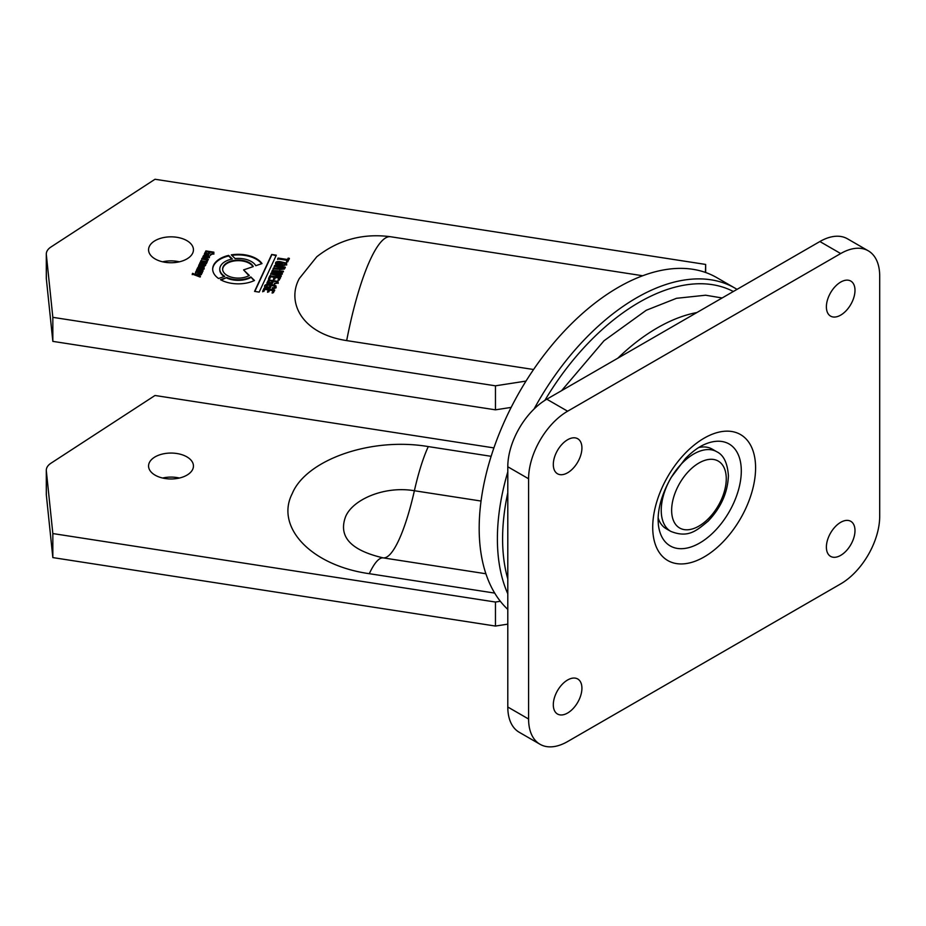 <?xml version="1.0" encoding="UTF-8"?>
<svg xmlns="http://www.w3.org/2000/svg" width="926" height="926" viewBox="0 0 926 926"><rect width="100%" height="100%" fill="white"/><g stroke="black" fill="none" stroke-linecap="round" stroke-linejoin="round"><path stroke-width="1.39" d="M249.314 275.462A15.626 9.028 180 0 1 232.276 277.418A15.626 9.028 180 0 1 222.622 269.084A15.626 9.028 180 0 1 223.154 266.746A15.626 9.028 180 0 1 238.109 260.056A15.626 9.028 180 0 1 253.273 266.584L243.584 269.906L249.314 275.462M222.634 269.385A15.626 9.028 180 0 1 223.154 267.348A15.626 9.028 180 0 1 237.646 260.669A15.626 9.028 180 0 1 252.995 266.676M218.548 278.494A25.581 14.77 180 0 1 212.679 269.084A25.581 14.77 180 0 1 213.547 265.264A25.581 14.77 180 0 1 228.653 255.391L232.333 258.979A18.474 10.672 0 0 0 220.411 266.318A18.474 10.672 0 0 0 219.775 269.084A18.474 10.672 0 0 0 224.763 276.365L218.548 278.494M212.679 269.385A25.581 14.77 180 0 1 213.547 265.855A25.581 14.77 180 0 1 228.653 255.993L228.653 255.391M192.677 469.378A22.432 12.952 0 0 0 193.441 466.021A22.432 12.952 0 0 0 173.926 453.173A22.432 12.952 0 0 0 149.329 462.664A22.432 12.952 0 0 0 148.565 466.021A22.432 12.952 0 0 0 168.069 478.858A22.432 12.952 0 0 0 192.677 469.378M179.389 478.036A22.432 12.952 0 0 0 162.606 478.036M192.677 253.157A22.432 12.952 0 0 0 193.441 249.8A22.432 12.952 0 0 0 173.926 236.952A22.432 12.952 0 0 0 149.329 246.443A22.432 12.952 0 0 0 148.565 249.8A22.432 12.952 0 0 0 168.069 262.637A22.432 12.952 0 0 0 192.677 253.157M162.606 261.815A22.432 12.952 180 0 1 179.389 261.815M733.346 291.505A193.094 111.479 120 0 0 544.87 400.368M507.795 492.736A193.094 111.479 120 0 0 502.598 538.839A193.094 111.479 120 0 0 507.795 578.947M507.795 593.798A196.775 113.609 -60 0 1 497.389 538.839A196.775 113.609 -60 0 1 507.795 471.878M534.013 409.084A196.775 113.609 -60 0 1 734.92 288.102A196.775 113.609 -60 0 1 737.027 289.375M734.92 288.102L716.712 277.592A196.775 113.609 120 0 0 565.08 330.304A196.775 113.609 120 0 0 479.182 528.329A196.775 113.609 120 0 0 507.795 609.401M485.907 573.761L383.214 557.88C350.827 550.357 338.268 536.71 345.502 516.905C352.25 499.797 384.093 485.571 414.385 490.734A102.983 21.761 -81.2 0 1 398.793 540.171A102.983 21.761 -81.2 0 1 383.214 557.88A91.952 19.434 98.8 0 0 369.3 573.692L494.692 593.091M642.702 275.751L390.622 236.743C363.061 233.074 338.43 239.753 316.738 256.803L299.318 278.529C286.447 301.83 301.286 333.719 346.671 340.594L533.573 369.509M495.456 626.057L52.84 557.591L52.84 533.561L495.456 602.039L495.456 626.057L507.795 624.147M52.84 533.561L46.335 470.929A18.393 10.614 180 0 1 46.3 470.292L46.3 494.31A18.393 10.614 0 0 0 46.335 494.947L52.84 557.591M288.125 258.146L287.5 259.511L278.066 258.053L277.684 258.886L287.118 260.333L286.481 261.699L287.708 261.896L289.363 258.331L288.125 258.146L287.5 259.511M262.695 291.181L263.933 291.366L264.836 289.398L268.39 289.954L267.579 291.69L268.818 291.887L269.616 290.139L273.031 290.671L272.163 292.558L273.39 292.755L274.652 290.023L263.991 288.38L262.695 291.181M274.212 266.364L278.992 267.105L278.726 267.683L278.031 268.343L273.425 268.065L273.02 268.945L278.136 269.246L278.957 268.563L279.386 269.605L284.386 269.049L285.254 267.186L274.594 265.542L274.212 266.364M205.121 257.891L209.38 257.139L209.357 256.039C205.317 254.488 203.153 254.858 202.875 257.162L204.322 257.775L203.824 256.236L206.012 255.981L205.121 257.891M204.611 257.59L203.824 256.236M209.38 257.139L209.357 256.641C205.317 255.09 203.153 255.46 202.875 257.764M268.563 278.552L269.79 278.738L270.705 276.77L274.258 277.325L273.448 279.062L274.675 279.247L275.485 277.511L278.9 278.043L278.02 279.93L279.247 280.115L280.52 277.395L269.86 275.751L268.563 278.552M200.896 260.692L200.537 261.468L205.711 262.949L199.97 262.695L199.611 263.459L204.773 264.952L199.044 264.686L198.685 265.461L204.796 266.109L207.158 261.664L200.896 260.692L200.537 262.07M204.75 264.431L204.345 265.345M205.641 262.428L205.711 263.54L199.97 263.297L199.97 262.695M705.404 272.418L705.67 264.442L705.67 272.51M52.84 317.34L52.84 341.37L495.456 409.836L495.456 385.818L52.84 317.34L46.335 254.708A18.393 10.614 0 0 1 46.3 254.071A18.393 10.614 0 0 1 50.93 247.022L155.012 179.262L705.67 264.442M495.456 385.818L526.014 381.084M226.882 277.487L220.469 279.687A25.581 14.77 0 0 0 254.488 280.497L250.807 276.92A18.474 10.672 180 0 1 226.882 277.487L221.152 280.057M202.447 267.602L203.199 268.355L201.37 268.621L201.625 267.035L198.592 266.387L197.122 268.829L203.176 269.431L204.114 267.452L202.806 266.838L202.447 267.602M204.114 268.482L204.114 267.452L202.806 266.838M201.694 267.417L198.592 266.387M203.153 267.869L203.199 268.957L201.37 269.223L201.37 268.621M208.107 253.585L205.607 253.192L205.746 252.347C207.1 251.386 209.426 251.49 212.725 252.659L212.795 253.446L210.445 254.847L213.848 253.574L213.86 252.173L205.908 250.911L204.357 253.909L208.732 254.592L209.554 252.821L208.524 252.659L208.107 254.187L205.607 253.793L205.746 252.347M213.848 253.574L213.86 252.173L213.86 252.775L205.908 251.513L205.908 250.911M212.725 252.659L212.795 254.048L210.839 254.604L210.839 254.002M279.849 261.572C276.376 261.329 275.022 262.174 275.774 264.084C279.733 265.936 283.368 266.063 286.666 264.442L286.585 263.134L279.849 261.572L279.849 262.162C276.376 261.931 275.022 262.776 275.774 264.686M275.566 263.447L275.774 264.084M286.666 264.442L286.585 263.134L286.585 263.736L279.849 262.162M272.279 270.531L271.862 271.434L280.184 273.575L271.121 273.031L270.705 273.934L280.902 276.561L281.272 275.774L272.996 273.795L281.921 274.374L282.372 273.39L274.142 271.341L283.02 271.989L283.391 271.191L272.279 270.531L271.862 272.036M269.281 287.095L266.283 286.632L266.375 285.775C267.892 284.861 270.658 285.034 274.686 286.308L274.837 287.095L272.175 288.426L274.837 288.391L276.087 287.257L275.971 285.856C272.661 284.201 262.915 282.905 264.871 287.303L270.126 288.113L270.924 286.377L269.697 286.18L269.281 287.697L266.283 287.234L266.375 285.775M276.087 287.257L275.971 286.458C272.661 284.803 262.915 283.506 264.871 287.905M274.686 286.308L274.837 287.697L274.177 288.217L274.177 287.616M196.405 270.369L201.567 271.874L195.837 271.596L195.479 272.36L201.613 273.008L203.025 270.577L196.763 269.605L196.405 270.369M202.331 272.325L202.331 272.927M201.451 271.295L201.567 272.476L195.837 272.198L195.837 271.596M271.353 282.627L268.355 282.164L268.447 281.307C269.964 280.393 272.73 280.578 276.758 281.851L276.909 282.638L274.246 283.969L278.159 282.789L278.043 281.388L268.505 279.884L266.943 282.835L272.198 283.645L272.996 281.909L271.769 281.724L271.353 283.229L268.355 282.766L268.447 281.307M278.159 282.789L278.043 281.388L278.043 281.99L268.505 280.485L268.505 279.884M276.758 281.851L276.909 283.24L274.628 283.738L274.628 283.136M194.518 274.096L192.596 273.32L192.261 274.05L200.028 277.013L200.386 276.261L196.138 274.767L201.092 274.744L201.451 273.946L194.518 274.096L194.518 274.698L192.596 273.32M202.03 258.238L201.683 259.014L206.371 259.94L206.452 260.819L207.598 260.993L207.146 259.859L208.292 259.211L202.03 258.238L201.683 259.604M206.371 259.94L206.452 260.819M254.557 291.389L259.176 292.107L276.307 255.182L271.688 254.465L254.557 291.389M262 263.586L255.796 265.716A18.474 10.672 0 0 0 235.123 258.562L231.315 254.87A25.581 14.77 180 0 1 262 263.586M511.152 407.405L495.456 409.836M52.84 341.37L46.335 278.726A18.393 10.614 180 0 1 46.3 278.089L46.3 254.071M493.905 447.906L155.012 395.483L50.93 463.243A18.393 10.614 180 0 0 46.3 470.292M500.341 601.275L495.456 602.039M491.127 456.31L428.287 446.587C370.342 436.736 305.881 460.199 292.222 493.639C275.149 526.616 310.384 565.381 369.3 573.692M254.071 280.694L250.807 276.92M250.807 277.511A18.474 10.672 180 0 1 226.882 278.089M228.653 255.993L231.824 259.083M219.786 269.385A18.474 10.672 0 0 0 219.775 269.686A18.474 10.672 0 0 0 224.15 276.573M199.97 263.297L199.611 264.06M204.345 265.947L199.044 265.287L199.044 264.686M199.044 265.287L198.685 266.063M205.63 265.368L205.236 264.223M206.567 263.505L206.232 262.347M207.158 262.266L200.896 261.294M273.448 279.664L274.258 277.325M278.02 280.532L278.9 278.043M280.52 277.997L269.86 276.353L269.86 275.751M269.86 276.353L268.563 279.143M200.572 267.533L200.433 269.13L198.696 268.644L198.604 267.464L200.572 267.533L200.433 268.528L198.604 267.464M198.696 268.644L198.604 268.065L198.696 268.644M200.433 269.13L200.433 268.528M198.592 266.989L197.724 268.227M197.469 268.065L197.469 268.667L198.164 268.17M197.469 268.667L197.122 269.431M204.114 269.072L204.114 268.054M202.806 267.44L202.447 268.204M205.607 253.793L205.746 252.937L205.607 253.793M212.725 253.261L212.795 254.048L212.725 253.261M210.839 254.604L210.445 255.449M213.848 254.164L213.86 252.775M205.908 251.513L204.357 254.511M209.554 253.423L208.524 252.659M208.524 253.261L208.107 254.187M207.551 256.213L208.477 256.965L206.394 257.266L207.551 256.213M206.394 257.266L206.394 257.868L208.477 257.567L208.408 256.502M209.38 257.741L209.357 256.641M205.121 258.493L206.012 255.981M283.75 263.065L285.347 263.586L284.745 264.813L277.094 263.621L276.967 262.949L283.75 263.065M284.745 264.813L284.745 265.415L285.44 264.859L285.347 263.586M284.745 265.415L277.094 264.223L276.967 262.949M277.094 264.223L276.967 263.551L277.094 264.223M286.666 265.044L286.585 263.736M271.121 273.031L271.121 273.621L280.184 274.177L280.184 273.575M271.121 273.621L270.705 274.536M281.272 276.376L272.996 273.795M282.372 273.992L274.142 271.341M283.391 271.793L272.279 271.133M266.283 287.234L266.375 286.377L266.283 287.234M274.686 286.91L274.837 287.697L274.686 286.91M274.177 288.217L272.557 287.604M272.557 288.194L272.175 289.028M276.087 287.847L275.971 286.458M270.924 286.967L269.697 286.18M269.697 286.782L269.281 287.697M201.451 271.897L201.567 272.476L201.451 271.897M195.837 272.198L195.479 272.962M203.025 271.168L196.763 270.207L196.763 269.605M196.763 270.207L196.405 270.971M268.355 282.766L268.447 281.909L268.355 282.766M276.758 282.442L276.909 283.24L276.758 282.442M274.628 283.738L274.246 284.571M278.159 283.391L278.043 281.99M268.505 280.485L266.943 283.437M272.996 282.511L271.769 281.724M271.769 282.326L271.353 283.229M192.596 273.922L192.261 274.652M200.386 276.862L196.138 274.767M201.451 274.547L194.518 274.698M206.371 260.542L206.452 261.421M207.609 260.97L207.146 259.859M208.292 259.812L202.03 258.84M283.634 267.822L279.965 268.795L280.219 267.301L283.634 267.822L283.344 268.459M283.344 269.061L279.965 269.397L279.953 267.892M279.965 269.397L279.953 268.494L279.965 269.397M278.726 267.683L278.992 267.105M278.726 268.285L278.031 268.945L278.031 268.343M278.031 268.945L276.805 268.39M276.805 268.991L273.425 268.667L273.425 268.065M273.425 268.667L273.02 269.547M285.254 267.788L274.594 266.144L274.594 265.542M274.594 266.144L274.212 266.966M267.579 292.292L268.39 289.954M272.163 293.16L273.031 290.671M274.652 290.625L263.991 288.981L263.991 288.38M263.991 288.981L262.695 291.783M287.5 260.113L278.066 258.655L278.066 258.053M278.066 258.655L277.684 259.477M286.481 262.301L287.118 260.333M289.363 258.933L288.125 258.748M248.92 275.682L243.584 269.906M276.052 255.738L271.688 254.465M271.688 255.067L254.824 291.424M231.847 255.391A25.581 14.77 180 0 1 261.653 263.713M698.783 447.513A45.976 26.541 -60 0 1 712.175 449.098L716.736 451.726C723.6 454.955 727.5 462.965 728.415 475.779C727.709 492.632 720.926 507.772 708.066 521.211C696.676 530.459 688.435 538.457 670.76 531.362A45.976 26.541 -60 0 1 661.233 510.319A45.976 26.541 -60 0 1 681.304 464.042A45.976 26.541 -60 0 1 716.736 451.726M670.76 531.362L666.199 528.734A45.976 26.541 -60 0 1 658.131 517.923M826.386 306.853A20.233 11.679 120 0 0 830.576 316.113A20.233 11.679 120 0 0 846.167 310.696A20.233 11.679 120 0 0 854.987 290.336A20.233 11.679 120 0 0 850.809 281.076A20.233 11.679 120 0 0 835.217 286.504A20.233 11.679 120 0 0 826.386 306.853M826.386 547.104A20.233 11.679 120 0 0 830.576 556.364A20.233 11.679 120 0 0 846.167 550.947A20.233 11.679 120 0 0 854.987 530.586A20.233 11.679 120 0 0 850.809 521.326A20.233 11.679 120 0 0 835.217 526.744A20.233 11.679 120 0 0 826.386 547.104M553.308 464.516A20.233 11.679 120 0 0 557.498 473.776A20.233 11.679 120 0 0 573.09 468.359A20.233 11.679 120 0 0 581.922 447.999A20.233 11.679 120 0 0 577.731 438.739A20.233 11.679 120 0 0 562.14 444.156A20.233 11.679 120 0 0 553.308 464.516M553.308 704.767A20.233 11.679 120 0 0 557.498 714.027A20.233 11.679 120 0 0 573.09 708.598A20.233 11.679 120 0 0 581.922 688.25A20.233 11.679 120 0 0 577.731 678.99A20.233 11.679 120 0 0 562.14 684.407A20.233 11.679 120 0 0 553.308 704.767M507.795 466.773A55.166 31.854 -60 0 1 546.803 399.199L567.615 411.213L840.692 253.55A55.166 31.854 120 0 1 868.275 250.819A55.166 31.854 120 0 1 879.7 276.075L879.7 516.326A55.166 31.854 120 0 1 840.692 583.889L567.615 741.552A55.166 31.854 120 0 1 540.032 744.284L519.22 732.269A55.166 31.854 -60 0 1 507.795 707.013L528.596 719.027L528.596 478.777L507.795 466.773L507.795 707.013M567.615 411.213A55.166 31.854 120 0 0 528.596 478.777M528.596 719.027A55.166 31.854 120 0 0 540.032 744.284M840.692 253.55L819.88 241.536L546.803 399.199M819.88 241.536A55.166 31.854 -60 0 1 847.464 238.804L868.275 250.819M390.622 236.743A132.406 27.977 98.8 0 0 370.377 259.488A132.406 27.977 98.8 0 0 346.671 340.594M46.335 254.708L46.335 278.726M428.287 446.587A91.952 19.434 -81.2 0 0 414.385 490.734L481.057 501.047M46.335 494.947L46.335 470.929M199.935 269.049L199.935 268.447M726.262 478.777A38.614 22.293 120 0 0 698.945 463.012A38.614 22.293 120 0 0 671.639 510.319A38.614 22.293 120 0 0 698.945 526.084A38.614 22.293 120 0 0 726.262 478.777M652.714 527.253A72.749 42.006 -60 0 1 704.154 438.16A72.749 42.006 -60 0 1 755.593 467.85A72.749 42.006 -60 0 1 704.154 556.943A72.749 42.006 -60 0 1 652.714 527.253M741.298 470.94A58.87 33.984 120 0 0 704.802 444.306C698.702 446.911 692.278 451.622 685.506 458.451L671.118 477.515C662.53 492.713 658.189 506.788 658.097 519.741L658.374 524.729A58.87 33.984 120 0 0 702.244 541.455A58.87 33.984 120 0 0 741.298 470.94M696.884 312.548A174.701 100.865 120 0 0 617.792 358.223M722.141 297.975L705.612 295.22L676.512 298.299L646.255 310.268L603.995 340.78L561.596 390.656M219.775 269.686L219.775 269.084M205.757 263.308L205.757 262.706M204.843 265.276L204.843 264.674M198.546 268.308L198.546 267.707M200.641 268.424L200.641 267.822M203.257 268.714L203.257 268.112M205.595 253.655L205.595 253.053M212.887 253.666L212.887 253.064M208.524 257.382L208.524 256.78M203.755 257.092L203.755 256.49M285.497 264.604L285.497 264.003M276.909 263.806L276.909 263.204M266.26 286.921L266.26 286.319M274.918 287.373L274.918 286.771M201.625 272.221L201.625 271.619M268.332 282.453L268.332 281.851M276.99 282.916L276.99 282.314M206.556 260.958L206.556 260.356M279.802 269.015L279.802 268.424"/></g></svg>
